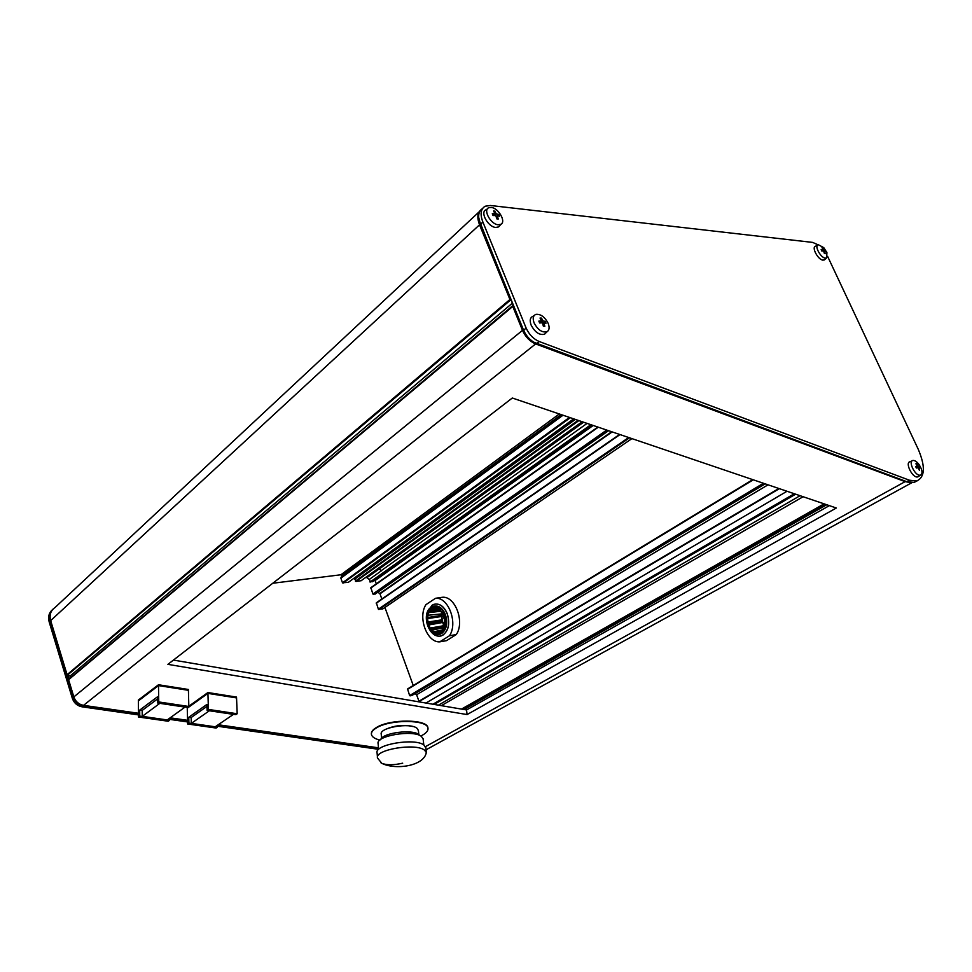 <?xml version="1.0" encoding="UTF-8"?>
<svg xmlns="http://www.w3.org/2000/svg" width="972" height="972" viewBox="0 0 972 972"><rect width="100%" height="100%" fill="white"/><g stroke="black" fill="none" stroke-linecap="round" stroke-linejoin="round"><path stroke-width="1.46" d="M380.757 739.437C383.004 732.767 412.383 729 418.835 734.565L419.831 735.525M378.606 749.473L378.132 743.799C375.156 735.84 413.209 729.365 421.483 736.46L423.197 739.267M377.476 757.419L377.1 753.008C373.892 744.552 415.117 737.566 424.035 745.111L425.882 748.088M381.583 738.27L381.243 734.334C378.801 727.651 410.111 722.293 416.988 728.247L418.422 730.616M427.996 728.332L427.923 727.773C427.473 719.049 389.93 718.77 376.334 727.566C372.786 729.705 371.146 731.843 371.389 733.994M379.906 740.105C374.876 738.829 372.057 736.97 371.462 734.565C371.073 732.353 372.713 730.154 376.371 727.955C389.966 719.159 427.51 719.438 427.959 728.162C428.36 730.494 426.587 732.791 422.638 735.063L420.791 736.011M434.375 606.006C439.077 605.507 442.758 608.387 445.431 614.656C447.91 623.076 446.683 629.346 441.75 633.465L438.907 634.485M427.206 612.627L432.005 605.264L433.986 604.305C439.551 603.162 443.949 606.346 447.217 613.842C450 623.331 448.614 630.391 443.062 635.02L441.385 635.822C437.181 636.976 433.415 635.19 430.074 630.476M429.332 609.711L430.997 607.743M444.362 625.506L442.333 621.12L441.81 615.483L441.519 619.905L427.145 622.141M435.152 604.049C440.34 603.661 444.398 606.917 447.327 613.818C450.279 624.656 448.335 631.982 441.495 635.809L440.316 636.101M369.737 579.847L366.857 577.708L379.177 568.972L381.498 570.698L369.652 579.178L370.04 582.082L373.284 581.183M494.298 211.058L493.545 210.997L495.064 213.767L492.282 213.755L493.023 215.553L495.805 215.565L496.777 218.858L498.259 219.016L497.287 215.723L499.499 216.246L498.77 214.46L496.546 213.925L494.298 211.058M498.272 224.775C490.69 224.447 482.598 209.49 488.989 207.668L491.164 207.449C498.308 207.85 506.303 221.531 500.981 224.253L498.272 224.775M499.887 225.48L498.612 226.901L495.817 227.448C487.968 227.12 479.585 211.641 486.219 209.745L487.482 208.786M919.476 470.436L918.977 467.654L920.12 467.69L919.403 466.159L918.261 466.123L916.754 463.717L915.903 463.79L917.41 466.196L915.66 466.499L916.377 468.03L918.127 467.726L919.476 470.436M913.17 460.424C915.114 460.449 917.167 461.955 919.318 464.932L921.286 468.723C922.416 472.149 922.173 474.263 920.557 475.089L920.083 475.187C915.065 476.073 907.787 460.959 912.975 460.461L913.17 460.424M821.996 247.459L822.919 249.597L821.146 249.622L821.802 251.031L823.576 250.995L824.426 253.558L825.313 253.656L824.475 251.092L825.702 251.444L825.046 250.047L821.996 247.459M825.459 258.139C820.684 257.993 813.977 245.491 818.217 244.665L823.806 247.678L826.929 252.647L826.577 257.969L825.459 258.139M539.253 322.024L539.618 322.971L542.388 322.813L543.384 326.215L544.842 326.264L543.846 322.874L546.009 323.202L545.644 322.254L545.243 321.331L543.081 321.003L541.489 318.099L540.031 318.038L541.623 320.954L538.853 321.1L539.253 322.024M548.196 323.421C549.702 327.467 549.326 330.237 547.054 331.731C542.182 332.849 537.856 329.921 534.102 322.911C532.486 318.403 533.106 315.56 535.937 314.357C540.76 313.944 544.855 316.969 548.196 323.421M918.722 476.341L917.447 476.973C912.234 477.896 904.725 462.259 910.096 461.736L912.149 460.825M824.851 259.451L823.077 260.156C818.12 260.022 811.183 247.07 815.593 246.22L817.537 245.066M546.021 332.74L544.539 334.222C539.484 335.389 535.013 332.363 531.137 325.122C529.473 320.456 530.105 317.504 533.045 316.265L534.211 315.499M381.498 570.698L379.177 568.972M590.879 424.691L370.04 582.082M587.076 423.391L381.461 570.503M583.601 422.213L379.323 568.899M583.066 422.03L366.857 577.708M513.216 305.293L68.611 679.72L512.766 306.435L513.252 305.402L511.296 300.603L509.936 299.485L479.536 224.799C476.96 217.947 477.361 213.002 480.751 209.976M68.611 679.72L73.836 696.912C75.524 701.577 78.768 704.396 83.543 705.356L138.474 713.266M170.149 717.822L187.547 720.325M218.214 724.748L378.473 747.82M910.703 482.634L905.114 481.638L535.621 343.93C529.837 341.451 525.463 336.92 522.486 330.346L512.766 306.435M535.572 343.152L533.008 341.901C528.78 339.216 525.633 335.486 523.556 330.699L513.252 305.402M272.78 583.249L340.905 574.768L341.743 575.898L340.868 578.17L342.508 582.787L348.304 582.35M356.59 576.372L357.368 576.943M575.035 419.309L354.853 578.765L355.922 581.475L361.122 580.685M374.84 580.077L376.346 583.808M597.902 427.073L370.867 587.671L372.896 594.026L375.168 594.038M377.901 592.155L379.979 593.819L381.85 598.983M619.638 434.448L376.346 602.798L378.375 609.189L382.847 608.849M439.733 641.86L446.537 640.657L456.281 634.558C465.041 621.971 455.163 595.812 442.357 597.282L435.517 598.29C448.323 596.82 458.213 623.113 449.477 635.749L439.733 641.86C426.963 642.723 417.608 617.22 425.955 604.633L435.517 598.29M384.924 607.464L413.246 685.491M752.79 479.646L407.547 688.954L409.625 695.563L411.849 695.502M415.02 693.607L416.611 694.749L418.956 701.225M425.943 703.048L787.016 491.261M800.078 495.696L438.408 705.162M803.103 496.728L441.312 705.66M794.318 493.74L432.905 704.226M795.643 494.189L434.168 704.445M173.441 660.085L466.548 709.949L829.359 505.634M479.111 211.847L54.979 607.561C50.666 610.598 49.232 614.948 50.666 620.61L67.092 674.702L70.081 676.05L512.353 303.179M511.296 300.603L479.087 220.049M187.232 707.385L187.256 708.187L207.923 693.376L207.899 692.55L236.512 697.07L236.524 697.896M188.823 706.243L207.899 692.55M138.498 717.008L139.749 716.085L169.505 720.325L168.241 721.236L138.498 717.008L138.352 700.059L158.497 684.75L188.398 689.476L188.398 690.314M167.901 664.362L467.082 714.566L836.333 508.004L512.293 398.01L167.901 664.362M70.543 677.581L70.081 676.05M466.548 709.949L467.082 714.566M827.585 256.316L918.273 449.343C925.526 466.511 925.028 477.045 916.766 480.97L909.428 480.229L539.193 341.512C533.409 339.009 529.023 334.465 526.046 327.88L482.78 221.798C479.937 214.083 480.727 208.895 485.137 206.234L490.338 205.481L812.641 242.405L817.962 244.762M826.394 251.456L826.929 252.647M482.477 208.615C479.743 210.207 478.479 213.099 478.686 217.291L480.35 224.046L523.483 329.97C525.743 335.206 529.193 339.289 533.798 342.205L906.803 481.687L914.142 482.404L917.155 480.848M541.623 320.954L539.509 322.668M541.489 318.099L540.541 318.877M540.153 322.145L540.456 322.898M543.081 321.003L540.772 322.874M542.498 323.141L543.117 323.469M545.243 321.331L542.996 323.154M543.846 322.874L542.716 323.785M823.806 249.695L821.972 251.019M825.046 250.047L823.612 251.08M824.475 251.092L823.806 251.566M822.919 249.597L821.595 250.545M917.41 466.196L915.928 467.022M916.754 463.717L916.11 464.069M918.261 466.123L916.074 467.338M916.159 467.52L917.313 467.848M919.403 466.159L917.118 467.435M918.977 467.654L918.248 468.054M496.546 213.925L494.821 215.517M498.77 214.46L497.372 215.735M497.287 215.723L496.206 216.72M495.064 213.767L493.132 215.541M495.027 211.155L494.141 211.969M138.486 714.906L82.061 706.826C77.286 705.879 74.054 703.072 72.365 698.406L49.183 621.971C47.847 616.868 48.952 612.761 52.5 609.638M378.594 749.315L217.364 726.218M187.584 721.941L169.48 719.353M53.229 608.934C49.973 612.056 48.989 616.066 50.301 620.95L73.52 697.459C75.209 702.124 78.44 704.943 83.228 705.891L138.474 713.837M426.101 750.335L427.473 749.011M169.505 720.325L169.468 718.32L187.56 720.896M217.546 725.209L378.509 748.343M69.194 678.808L68.149 675.346M158.752 701.954L188.823 706.474L187.511 707.409L157.464 702.914L158.752 701.954L158.509 685.6L138.364 700.897L158.509 685.588L158.497 684.75M158.509 685.588L188.422 690.302L188.823 706.474M142.191 710.483L139.689 710.119L157.379 696.875L157.464 702.914M139.689 710.119L139.749 716.085M142.252 716.364L159.833 703.339L185.032 707.118L167.22 719.936L142.252 716.364L142.191 710.411L157.403 699.05M158.509 685.6L188.422 690.314M456.281 634.558L449.477 635.749M431.131 608.144L432.819 609.019L436.416 608.569M436.513 608.63L433.038 608.97M440.45 632.007L440.255 632.711L439.429 631.678L438.02 632.857L436.1 632.76L438.372 632.237M436.1 632.76L435.663 633.586L435.274 631.739L441.883 630.245M433.84 631.836L431.811 630.172L431.094 630.986L433.293 632.723L434.083 631.739L441.871 630.148M431.094 630.986L431.386 628.763L444.216 626.102M444.338 625.591L430.207 628.082L428.713 624.984L427.765 625.518L429.211 628.519L444.253 625.956M427.765 625.518L428.81 623.538L442.333 621.12L443.645 625.458M426.587 618.702L426.854 622.165L428.725 623.222L442.296 620.974L441.519 619.905M442.321 612.457L441.81 615.483L428.215 617.463L441.823 615.325L442.309 612.822M427.814 612.36L440.243 610.902M439.526 609.456L430.074 610.477L429.247 609.894L429.891 611.898L440.195 610.781M435.383 607.719L433.33 607.208L433.245 608.885M435.699 607.184L436.756 608.727M438.384 608.581L438.08 608.047L437.497 608.994M438.08 607.998L440.316 609.723L441.118 611.789M440.146 610.452L441.762 612.53L440.486 611.279L428.749 612.639M443.669 615.24L443.718 617.013M444.581 618.617L443.815 617.402M444.411 618.629L444.605 625.506L443.669 628.544L442.758 628.544M440.267 632.76L442.187 631.022L442.746 628.301M435.663 633.647L438.044 633.659L438.02 632.857L439.891 632.104M431.811 630.172L443.706 627.693M428.713 624.984L442.236 622.554M426.55 618.702L428.215 617.463M427.947 622.141L427.631 618.557L441.215 616.552M427.631 618.557L426.927 618.69M441.47 613.903L426.902 615.373L428.239 617.147M429.223 609.857L431.118 608.083M433.318 607.16L435.699 607.123M442.224 612.19L443.694 615.215M426.866 615.349L427.777 612.324M208.421 709.426L207.923 693.388L236.548 697.884L237.18 713.752L235.844 714.651L207.097 710.35L208.421 709.426L237.18 713.752M217.4 727.178L216.1 728.052L187.632 723.994L188.908 723.107L217.4 727.178L217.339 725.343M191.168 717.615L188.762 717.263L206.915 704.433L207.097 710.35M188.762 717.263L188.908 723.107M191.314 723.375L209.357 710.763L233.462 714.371L215.213 726.789L191.314 723.375L191.168 717.543L206.975 706.389M187.632 723.994L187.256 708.211L207.923 693.388L236.548 697.908M385.957 729.207C394.668 725.391 403.647 724.492 412.881 726.521M402.687 763.19C393.684 765.195 386.735 765.243 381.802 763.324L380.854 762.728M426.319 752.498C423.95 766.276 395.203 770.152 381.802 763.324L377.525 758.051C374.317 749.655 415.615 742.681 424.533 750.165L426.319 752.498L425.821 747.468M431.361 607.111L433.099 606.273C438.044 605.252 441.956 608.083 444.86 614.754C447.327 623.173 446.099 629.443 441.179 633.562L437.777 634.631M431.046 607.913C434.593 604.778 438.846 607.184 443.815 615.142C445.565 625.215 444.398 631.144 440.328 632.942C436.744 635.967 432.516 633.525 427.656 625.591C425.918 615.665 427.048 609.772 431.046 607.913M340.905 574.768L559.313 413.975M341.743 575.898L561.221 414.619M340.856 577.866L562.679 415.117M340.868 578.17L563.019 415.226M342.508 582.787L569.483 417.425M343.007 583.151L570.309 417.705M348.098 582.495L573.687 418.847M354.744 579.191L575.375 419.418M355.424 581.11L578.073 420.341M355.922 581.475L578.875 420.609M360.928 580.831L582.179 421.739M375.143 580.503L593.199 425.469M370.757 588.109L598.266 427.194M372.896 594.026L606.722 430.061M373.394 594.39L607.536 430.341M374.985 594.171L608.557 430.681M379.773 593.552L611.68 431.75M379.979 593.819L612.166 431.908M376.225 603.235L620.014 434.581M378.375 609.189L628.702 437.522M378.873 609.541L629.528 437.801M382.664 608.982L631.909 438.615L382.737 608.958M407.402 689.427L753.3 479.816M409.625 695.563L763.433 483.254M410.123 695.916L764.32 483.558M411.703 695.588L765.171 483.849M416.611 694.749L768.026 484.821L416.611 694.749M418.142 701.711L778.839 488.491L418.13 701.711M418.653 701.808L779.374 488.673M461.481 709.086L824.098 503.848M462.951 709.341L825.629 504.371M464.033 709.524L826.747 504.747M67.469 675.103L510.458 300.105M67.092 674.702L509.936 299.485M50.666 620.61L479.536 224.799M425.493 746.63L905.114 481.638M83.543 705.356L535.621 343.93M73.836 696.912L522.486 330.346M68.72 679.234L512.791 305.84M480.472 224.897L482.78 221.798M523.556 330.699L526.046 327.88M536.605 343.578L539.193 341.512M906.803 481.687L909.428 480.229M50.726 620.792L49.183 621.971M83.422 705.332L82.061 706.826M73.957 697.288L72.365 698.406M430.074 610.477L431.677 608.885M427.899 615.701L428.81 612.639M431.483 608.739L433.342 607.95M435.821 607.925L437.825 608.654M443.293 615.689L444.058 618.532M444.617 618.605L444.933 622.116M444.386 622.189L444.119 625.045M443.135 628.216L441.896 630.293M435.541 632.845L433.548 632.079M431.252 630.257L429.66 628.191M428.166 625.057L427.401 622.238M427.085 618.629L427.34 615.798M428.288 612.652L429.515 610.574M433.099 606.273L431.252 607.148M423.768 744.929L423.136 738.684M418.81 734.553L418.373 730.13M921.286 468.723L919.318 464.932M920.557 475.089L917.945 476.863M547.054 331.731L544.539 334.222M348.183 582.471L573.735 418.871M354.853 578.765L574.987 419.297M361.013 580.806L582.216 421.751M372.446 581.766L592.47 425.226M370.867 587.671L597.865 427.06M375.058 594.147L608.594 430.693M376.346 602.798L619.601 434.435M407.547 688.954L752.765 479.633M411.751 695.575L765.183 483.849M426.052 749.789L911.882 482.683M826.577 257.969L824.232 259.986M914.142 482.404L916.766 480.97M533.008 341.901L533.798 342.205M500.981 224.253L498.612 226.901M432.819 609.019L436.562 608.642M437.546 608.982L438.712 608.861M442.953 628.179L443.56 628.058M434.435 631.654L441.883 630.026M438.178 608.533L440.195 610.064M442.09 612.445L443.511 615.361M443.767 618.107L443.281 616.333M444.386 625.361L443.499 628.191M440.389 632.031L441.993 630.634M431.143 607.208C420.864 613.429 428.567 638.495 439.672 634.279L440.243 634.181"/></g></svg>
